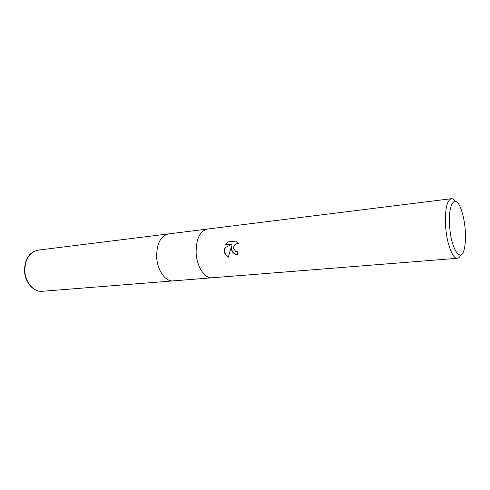 <?xml version="1.0" encoding="UTF-8"?>
<svg xmlns="http://www.w3.org/2000/svg" width="490" height="490" viewBox="0 0 490 490"><rect width="100%" height="100%" fill="white"/><g stroke="black" fill="none" stroke-linecap="round" stroke-linejoin="round"><path stroke-width="0.73" d="M207.252 229.081C199.779 231.096 196.067 239.01 196.123 252.834C196.723 266.664 204.759 278.761 212.213 277.781C204.759 278.761 196.723 266.664 196.123 252.834C196.067 239.01 199.779 231.096 207.252 229.081L451.278 198.713C452.613 198.573 453.979 199.448 455.363 201.347M156.659 256.932C157.18 270.253 165.418 281.873 173.178 280.886C165.418 281.873 157.18 270.253 156.659 256.932C156.702 243.604 160.616 235.929 168.389 233.92L207.19 229.087M231.372 249.177L231.623 245.858L228.242 257.299C225.694 255.578 224.279 253.128 223.985 249.943L224.071 248.271L232.211 244.081L225.265 244.829L227.728 241.962L236.333 241.007L238.636 243.806L237.381 243.524C234.649 244.02 233.418 245.827 233.687 248.938L235.788 251.554L237.442 251.836L237.871 254.579L237.417 254.604C234.281 254.402 232.26 252.589 231.372 249.177M460.827 254.892C459.847 257.023 458.689 258.163 457.354 258.291C452.729 259.155 446.88 243.934 445.655 226.944C444.791 210.008 446.666 200.6 451.278 198.713M449.685 226.778C447.75 204.949 454.769 193.568 460.349 207.399C462.817 213.254 464.44 220.61 465.206 229.461C465.757 236.719 465.518 242.881 464.483 247.952C461.598 264.092 451.308 250.555 449.685 226.778M237.301 254.604C232.903 253.63 231.102 250.721 231.905 245.87L231.623 245.858M232.211 244.081L224.071 248.271M224.353 248.289C224.034 252.007 225.339 254.953 228.273 257.127M236.394 241.049L227.728 241.962M228.022 241.98L225.584 244.798M237.717 243.542L238.575 243.683M173.111 280.893L42.207 291.299C33.743 292.285 25.1 282.258 24.819 270.609C25.137 258.94 29.535 252.117 38.012 250.145L168.327 233.926M212.213 277.781L457.354 258.291M173.178 280.886L212.152 277.787M42.207 291.299C33.498 292.291 24.77 282.271 24.5 270.658C24.812 259.002 29.314 252.166 38.012 250.145"/></g></svg>
